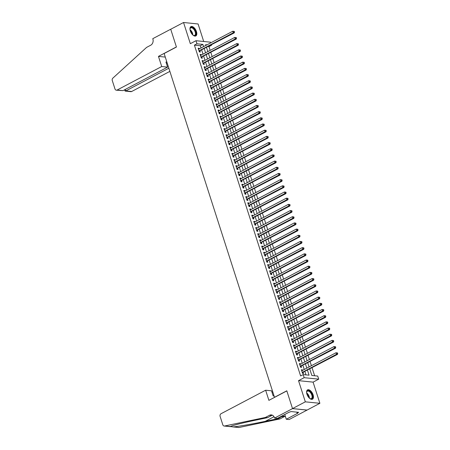 <?xml version="1.0" encoding="UTF-8"?>
<svg xmlns="http://www.w3.org/2000/svg" width="450" height="450" viewBox="0 0 450 450"><rect width="100%" height="100%" fill="white"/><g stroke="black" fill="none" stroke-linecap="round" stroke-linejoin="round"><path stroke-width="0.67" d="M313.093 394.841A5.271 2.717 62.2 0 0 307.564 389.869A5.271 2.717 62.2 0 0 306.956 394.223A5.271 2.717 62.2 0 0 312.48 399.195A5.271 2.717 62.2 0 0 313.093 394.841M196.464 31.59A5.271 2.717 62.2 0 0 190.935 26.612A5.271 2.717 62.2 0 0 190.328 30.966A5.271 2.717 62.2 0 0 195.851 35.938A5.271 2.717 62.2 0 0 196.464 31.59M309.757 369.017L311.827 375.469L317.728 376.071L318.718 379.159L304.166 377.685L303.176 374.591L309.071 375.188L307.479 370.215M274.584 418.067L292.522 408.617L286.836 390.898L268.898 400.354L265.641 390.212L221.051 413.713A2.025 1.643 -84.2 0 0 220.106 416.379L222.817 424.817A2.025 1.643 -84.2 0 0 224.151 426.026A2.025 1.643 -84.2 0 0 224.567 426.004L265.399 417.454L269.499 415.288A4.731 3.836 95.8 0 1 271.367 414.911A4.731 3.836 95.8 0 1 274.477 417.729L274.584 418.067L277.436 418.359L288.917 412.307L291.082 411.559L298.676 412.329L297.141 413.139L297.765 413.207L286.284 419.254L289.136 419.546L319.882 403.307L313.082 382.129L318.718 379.159M203.715 41.49L198.09 23.974L183.538 22.5L190.339 43.678L195.975 40.708L210.527 42.182L210.741 42.851M211.41 44.921L211.523 45.276L210.87 45.208M210.167 50.383L208.958 46.626L211.523 45.276M314.629 375.756L312.075 367.791M311.411 365.721L310.089 361.609M309.426 359.533L308.104 355.427M307.44 353.351L306.118 349.245M305.454 347.169L304.132 343.063M303.469 340.988L302.147 336.876M301.483 334.806L300.161 330.694M299.498 328.618L298.181 324.512M297.512 322.436L296.196 318.33M295.526 316.254L294.21 312.142M293.541 310.072L292.224 305.961M291.555 303.891L290.239 299.779M289.569 297.703L288.253 293.597M287.589 291.521L286.267 287.415M285.604 285.339L284.282 281.227M283.618 279.157L282.296 275.046M281.632 272.97L280.311 268.864M279.647 266.788L278.325 262.682M277.661 260.606L276.339 256.5M275.676 254.424L274.354 250.312M273.69 248.243L272.374 244.131M271.704 242.055L270.388 237.949M269.719 235.873L268.403 231.767M267.733 229.691L266.417 225.585M265.748 223.509L264.431 219.398M263.762 217.328L262.446 213.216M261.782 211.14L260.46 207.034M259.796 204.958L258.474 200.852M257.811 198.776L256.489 194.664M255.825 192.594L254.503 188.482M253.839 186.407L252.518 182.301M251.854 180.225L250.532 176.119M249.868 174.043L248.552 169.937M247.882 167.861L246.566 163.749M245.897 161.679L244.581 157.567M243.911 155.492L242.595 151.386M241.926 149.31L240.609 145.204M239.94 143.128L238.624 139.022M237.96 136.946L236.638 132.834M235.974 130.764L234.653 126.653M233.989 124.577L232.667 120.471M232.003 118.395L230.681 114.289M230.018 112.213L228.696 108.101M228.032 106.031L226.71 101.919M226.046 99.849L224.73 95.737M224.061 93.662L222.744 89.556M222.075 87.48L220.759 83.374M220.089 81.298L218.773 77.186M218.104 75.116L216.787 71.004M216.118 68.929L214.802 64.822M214.138 62.747L212.816 58.641M212.153 56.565L210.831 52.459M307.069 410.062L292.511 408.583L305.325 401.833L319.882 403.307M292.511 408.583L286.808 390.808L274.506 397.288L164.132 53.511L176.428 47.031L170.724 29.25L183.538 22.5M302.541 370.395L302.361 369.838L301.376 369.737L302.569 373.449L303.553 373.551L303.204 372.465M300.555 364.207L300.375 363.656L299.391 363.555L300.583 367.267L301.567 367.363L301.219 366.283M298.569 358.026L298.389 357.474L297.411 357.373L298.598 361.086L299.582 361.181L299.233 360.101M296.584 351.844L296.404 351.293L295.425 351.191L296.612 354.898L297.596 354.999L297.248 353.919M294.598 345.662L294.418 345.105L293.439 345.009L294.626 348.716L295.611 348.817L295.262 347.732M292.613 339.474L292.438 338.923L291.454 338.822L292.646 342.534L293.625 342.636L293.282 341.55M290.627 333.293L290.452 332.741L289.468 332.64L290.661 336.353L291.639 336.448L291.296 335.368M288.641 327.111L288.467 326.559L287.483 326.458L288.675 330.165L289.654 330.266L289.311 329.186M286.656 320.929L286.481 320.372L285.497 320.276L286.689 323.983L287.674 324.084L287.325 323.004M284.676 314.747L284.496 314.19L283.511 314.089L284.704 317.801L285.688 317.902L285.339 316.817M282.69 308.559L282.51 308.008L281.526 307.907L282.718 311.619L283.702 311.721L283.354 310.635M280.704 302.377L280.524 301.826L279.54 301.725L280.733 305.438L281.717 305.533L281.368 304.453M278.719 296.196L278.539 295.644L277.554 295.543L278.747 299.25L279.731 299.351L279.382 298.271M276.733 290.014L276.553 289.457L275.569 289.361L276.761 293.068L277.746 293.169L277.397 292.089M274.748 283.832L274.567 283.275L273.583 283.174L274.776 286.886L275.76 286.988L275.411 285.902M272.762 277.644L272.582 277.093L271.603 276.992L272.79 280.704L273.774 280.8L273.426 279.72M270.776 271.463L270.596 270.911L269.618 270.81L270.804 274.523L271.789 274.618L271.44 273.538M268.791 265.281L268.616 264.729L267.632 264.628L268.819 268.335L269.803 268.436L269.46 267.356M266.805 259.099L266.631 258.542L265.646 258.446L266.839 262.153L267.817 262.254L267.474 261.169M264.819 252.917L264.645 252.36L263.661 252.259L264.853 255.971L265.832 256.072L265.489 254.987M262.834 246.729L262.659 246.178L261.675 246.077L262.868 249.789L263.852 249.885L263.503 248.805M260.848 240.547L260.674 239.996L259.689 239.895L260.882 243.602L261.866 243.703L261.517 242.623M258.868 234.366L258.688 233.809L257.704 233.713L258.896 237.42L259.881 237.521L259.532 236.441M256.882 228.184L256.702 227.627L255.718 227.531L256.911 231.238L257.895 231.339L257.546 230.254M254.897 221.996L254.717 221.445L253.732 221.344L254.925 225.056L255.909 225.157L255.561 224.072M252.911 215.814L252.731 215.263L251.747 215.162L252.939 218.874L253.924 218.97L253.575 217.89M250.926 209.632L250.746 209.081L249.761 208.98L250.954 212.687L251.938 212.788L251.589 211.708M248.94 203.451L248.76 202.894L247.781 202.798L248.968 206.505L249.953 206.606L249.604 205.526M246.954 197.269L246.774 196.712L245.796 196.611L246.982 200.323L247.967 200.424L247.618 199.339M244.969 191.081L244.794 190.53L243.81 190.429L244.997 194.141L245.981 194.243L245.638 193.157M242.983 184.899L242.809 184.348L241.824 184.247L243.017 187.959L243.996 188.055L243.653 186.975M240.998 178.718L240.823 178.166L239.839 178.065L241.031 181.772L242.01 181.873L241.667 180.793M239.012 172.536L238.838 171.979L237.853 171.883L239.046 175.59L240.03 175.691L239.681 174.611M237.026 166.354L236.852 165.797L235.868 165.696L237.06 169.408L238.044 169.509L237.696 168.424M235.046 160.166L234.866 159.615L233.882 159.514L235.074 163.226L236.059 163.322L235.71 162.242M233.061 153.984L232.881 153.433L231.896 153.332L233.089 157.044L234.073 157.14L233.724 156.06M231.075 147.803L230.895 147.251L229.911 147.15L231.103 150.857L232.088 150.958L231.739 149.878M229.089 141.621L228.909 141.064L227.925 140.968L229.118 144.675L230.102 144.776L229.753 143.691M227.104 135.433L226.924 134.882L225.939 134.781L227.132 138.493L228.116 138.594L227.768 137.509M225.118 129.251L224.938 128.7L223.959 128.599L225.146 132.311L226.131 132.407L225.782 131.327M223.132 123.069L222.953 122.518L221.974 122.417L223.161 126.124L224.145 126.225L223.796 125.145M221.147 116.888L220.972 116.331L219.988 116.235L221.175 119.942L222.159 120.043L221.816 118.963M219.161 110.706L218.987 110.149L218.002 110.047L219.195 113.76L220.174 113.861L219.831 112.776M217.176 104.518L217.001 103.967L216.017 103.866L217.209 107.578L218.188 107.679L217.845 106.594M215.19 98.336L215.016 97.785L214.031 97.684L215.224 101.396L216.208 101.492L215.859 100.412M213.204 92.154L213.03 91.603L212.046 91.502L213.238 95.209L214.222 95.31L213.874 94.23M211.224 85.972L211.044 85.416L210.06 85.32L211.252 89.027L212.237 89.128L211.888 88.048M209.239 79.791L209.059 79.234L208.074 79.133L209.267 82.845L210.251 82.946L209.903 81.861M207.253 73.603L207.073 73.052L206.089 72.951L207.281 76.663L208.266 76.759L207.917 75.679M205.268 67.421L205.088 66.87L204.103 66.769L205.296 70.481L206.28 70.577L205.931 69.497M203.282 61.239L203.102 60.688L202.118 60.587L203.31 64.294L204.294 64.395L203.946 63.315M201.296 55.057L201.116 54.501L200.138 54.405L201.324 58.112L202.309 58.213L201.96 57.127M208.958 46.626L208.305 46.558M201.021 47.97L200.306 45.748L194.406 45.146L300.611 375.941L303.176 374.591M305.978 374.878L304.914 371.565M304.251 369.489L302.929 365.383M302.265 363.308L300.943 359.201M300.279 357.126L298.957 353.019M298.294 350.944L296.972 346.832M296.308 344.762L294.986 340.65M294.322 338.574L293.001 334.468M292.337 332.392L291.021 328.286M290.351 326.211L289.035 322.104M288.366 320.029L287.049 315.917M286.38 313.847L285.064 309.735M284.394 307.659L283.078 303.553M282.409 301.478L281.093 297.371M280.429 295.296L279.107 291.184M278.443 289.114L277.121 285.002M276.457 282.926L275.136 278.82M274.472 276.744L273.15 272.638M272.486 270.562L271.164 266.456M270.501 264.381L269.179 260.269M268.515 258.199L267.193 254.087M266.529 252.011L265.213 247.905M264.544 245.829L263.227 241.723M262.558 239.648L261.242 235.541M260.572 233.466L259.256 229.354M258.587 227.284L257.271 223.172M256.607 221.096L255.285 216.99M254.621 214.914L253.299 210.808M252.636 208.732L251.314 204.621M250.65 202.551L249.328 198.439M248.664 196.369L247.343 192.257M246.679 190.181L245.357 186.075M244.693 183.999L243.371 179.893M242.708 177.817L241.391 173.706M240.722 171.636L239.406 167.524M238.736 165.448L237.42 161.342M236.751 159.266L235.434 155.16M234.765 153.084L233.449 148.978M232.779 146.903L231.463 142.791M230.799 140.721L229.477 136.609M228.814 134.533L227.492 130.427M226.828 128.351L225.506 124.245M224.843 122.169L223.521 118.063M222.857 115.987L221.535 111.876M220.871 109.806L219.549 105.694M218.886 103.618L217.569 99.512M216.9 97.436L215.584 93.33M214.914 91.254L213.598 87.142M212.929 85.073L211.612 80.961M210.943 78.885L209.627 74.779M208.958 72.703L207.641 68.597M206.977 66.521L205.656 62.415M204.992 60.339L203.67 56.227M203.006 54.157L201.684 50.046M199.311 48.876L199.131 48.319L198.152 48.218L199.339 51.93L200.323 52.031L199.974 50.946M313.082 382.129L298.53 380.655L305.325 401.833M298.53 380.655L304.166 377.685M194.406 45.146L196.965 43.796L195.975 40.708M207.011 44.814L205.622 44.674L205.858 45.422M206.528 47.498L207.844 51.604M208.513 53.679L209.829 57.786M210.499 59.861L211.815 63.973M212.484 66.043L213.801 70.155M214.47 72.231L215.786 76.337M216.45 78.413L217.772 82.519M218.436 84.594L219.757 88.701M220.421 90.776L221.743 94.888M222.407 96.958L223.729 101.07M224.393 103.146L225.714 107.252M226.378 109.328L227.7 113.434M228.364 115.509L229.68 119.616M230.349 121.691L231.666 125.803M232.335 127.873L233.651 131.985M234.321 134.061L235.637 138.167M236.306 140.243L237.623 144.349M238.292 146.424L239.608 150.536M240.272 152.606L241.594 156.718M242.257 158.788L243.579 162.9M244.243 164.976L245.565 169.082M246.229 171.157L247.551 175.264M248.214 177.339L249.536 181.451M250.2 183.521L251.522 187.633M252.186 189.709L253.502 193.815M254.171 195.891L255.487 199.997M256.157 202.072L257.473 206.179M258.142 208.254L259.459 212.366M260.128 214.436L261.444 218.548M262.114 220.624L263.43 224.73M264.094 226.806L265.416 230.912M266.079 232.987L267.401 237.094M268.065 239.169L269.387 243.281M270.051 245.351L271.373 249.463M272.036 251.539L273.358 255.645M274.022 257.721L275.344 261.827M276.007 263.903L277.324 268.014M277.993 270.084L279.309 274.196M279.979 276.272L281.295 280.378M281.964 282.454L283.281 286.56M283.95 288.636L285.266 292.742M285.936 294.817L287.252 298.929M287.916 300.999L289.238 305.111M289.901 307.187L291.223 311.293M291.887 313.369L293.209 317.475M293.873 319.551L295.194 323.657M295.858 325.733L297.18 329.844M297.844 331.914L299.166 336.026M299.829 338.102L301.151 342.208M301.815 344.284L303.131 348.39M303.801 350.466L305.117 354.577M305.786 356.647L307.103 360.759M307.772 362.829L309.088 366.941M203.58 46.62L202.866 44.398L196.965 43.796M306.81 368.139L305.494 364.033M304.824 361.957L303.508 357.851M302.839 355.776L301.522 351.669M300.853 349.594L299.537 345.482M298.868 343.412L297.551 339.3M296.887 337.224L295.566 333.118M294.902 331.043L293.58 326.936M292.916 324.861L291.594 320.749M290.931 318.679L289.609 314.567M288.945 312.491L287.623 308.385M286.959 306.309L285.637 302.203M284.974 300.127L283.657 296.021M282.988 293.946L281.672 289.834M281.002 287.764L279.686 283.652M279.017 281.576L277.701 277.47M277.031 275.394L275.715 271.288M275.046 269.213L273.729 265.106M273.066 263.031L271.744 258.919M271.08 256.849L269.758 252.737M269.094 250.661L267.773 246.555M267.109 244.479L265.787 240.373M265.123 238.297L263.801 234.186M263.137 232.116L261.816 228.004M261.152 225.928L259.836 221.822M259.166 219.746L257.85 215.64M257.181 213.564L255.864 209.458M255.195 207.382L253.879 203.271M253.209 201.201L251.893 197.089M251.224 195.013L249.907 190.907M249.244 188.831L247.922 184.725M247.258 182.649L245.936 178.543M245.273 176.468L243.951 172.356M243.287 170.286L241.965 166.174M241.301 164.098L239.979 159.992M239.316 157.916L237.994 153.81M237.33 151.734L236.008 147.623M235.344 145.553L234.028 141.441M233.359 139.371L232.042 135.259M231.373 133.183L230.057 129.077M229.388 127.001L228.071 122.895M227.402 120.819L226.086 116.707M225.416 114.638L224.1 110.526M223.436 108.45L222.114 104.344M221.451 102.268L220.129 98.162M219.465 96.086L218.143 91.98M217.479 89.904L216.157 85.793M215.494 83.722L214.172 79.611M213.508 77.535L212.186 73.429M211.523 71.353L210.206 67.247M209.537 65.171L208.221 61.065M207.551 58.989L206.235 54.877M205.566 52.807L204.249 48.696M200.306 45.748L202.866 44.398M198.321 48.746L199.131 48.319M200.306 54.934L201.116 54.501M202.292 61.116L203.102 60.688M204.278 67.297L205.088 66.87M206.257 73.479L207.073 73.052M208.243 79.661L209.059 79.234M210.229 85.849L211.044 85.416M212.214 92.031L213.03 91.603M214.2 98.212L215.016 97.785M216.186 104.394L217.001 103.967M218.171 110.576L218.987 110.149M220.157 116.764L220.972 116.331M222.143 122.946L222.953 122.518M224.128 129.127L224.938 128.7M226.114 135.309L226.924 134.882M228.099 141.497L228.909 141.064M230.079 147.679L230.895 147.251M232.065 153.861L232.881 153.433M234.051 160.042L234.866 159.615M236.036 166.224L236.852 165.797M238.022 172.412L238.838 171.979M240.007 178.594L240.823 178.166M241.993 184.776L242.809 184.348M243.979 190.958L244.794 190.53M245.964 197.139L246.774 196.712M247.95 203.327L248.76 202.894M249.936 209.509L250.746 209.081M251.921 215.691L252.731 215.263M253.901 221.873L254.717 221.445M255.887 228.054L256.702 227.627M257.873 234.242L258.688 233.809M259.858 240.424L260.674 239.996M261.844 246.606L262.659 246.178M263.829 252.787L264.645 252.36M265.815 258.975L266.631 258.542M267.801 265.157L268.616 264.729M269.786 271.339L270.596 270.911M271.772 277.521L272.582 277.093M273.757 283.702L274.567 283.275M275.743 289.89L276.553 289.457M277.723 296.072L278.539 295.644M279.709 302.254L280.524 301.826M281.694 308.436L282.51 308.008M283.68 314.618L284.496 314.19M285.666 320.805L286.481 320.372M287.651 326.987L288.467 326.559M289.637 333.169L290.452 332.741M291.623 339.351L292.438 338.923M293.608 345.538L294.418 345.105M295.594 351.72L296.404 351.293M297.579 357.902L298.389 357.474M299.565 364.084L300.375 363.656M301.551 370.266L302.361 369.838M199.08 51.114L234.264 32.878L233.286 32.777L198.996 50.85M234.096 31.995L233.286 32.777L232.785 31.23L234.292 31.416L233.899 31.376L234.096 31.995L234.489 32.034L234.292 31.416M198.495 49.303L232.785 31.23L233.899 31.376M199.569 51.165A0.675 0.546 -84.2 0 0 199.389 51.311L199.209 51.525M234.264 32.878L234.489 32.034M190.018 29.649A4.562 2.351 -117.8 0 1 190.035 28.924A4.562 2.351 -117.8 0 1 194.614 29.638A4.562 2.351 -117.8 0 1 195.891 34.329A4.562 2.351 -117.8 0 1 193.438 35.376A4.562 2.351 -117.8 0 1 192.825 34.976M193.286 35.291A4.224 2.177 62.2 0 0 194.698 35.364A4.224 2.177 62.2 0 0 194.237 29.914A4.224 2.177 62.2 0 0 190.761 27.889A4.224 2.177 62.2 0 0 190.018 29.093M195.542 36.062A5.237 2.7 62.2 0 0 194.856 29.363A5.237 2.7 62.2 0 0 190.659 26.803M306.647 392.906A4.562 2.351 -117.8 0 1 306.664 392.181A4.562 2.351 -117.8 0 1 311.243 392.895A4.562 2.351 -117.8 0 1 312.519 397.586A4.562 2.351 -117.8 0 1 310.067 398.632A4.562 2.351 -117.8 0 1 309.454 398.233M309.915 398.548A4.224 2.177 62.2 0 0 311.327 398.621A4.224 2.177 62.2 0 0 310.866 393.165A4.224 2.177 62.2 0 0 307.389 391.146A4.224 2.177 62.2 0 0 306.647 392.349M312.171 399.313A5.237 2.7 62.2 0 0 311.484 392.619A5.237 2.7 62.2 0 0 307.288 390.06M161.719 66.527L117.124 90.028L123.008 90.624L167.597 67.129L161.719 66.527L158.462 56.391L176.4 46.935L170.713 29.222L152.775 38.678L152.882 39.015A4.731 3.836 -84.2 0 1 150.683 45.236L146.588 47.396L112.871 78.126A2.025 1.643 -84.2 0 0 112.281 80.544L114.992 88.982A2.025 1.643 -84.2 0 0 116.325 90.191A2.025 1.643 -84.2 0 0 117.124 90.028M165.274 57.083L158.462 56.391M166.882 62.089L165.949 61.993L167.597 67.129M168.851 68.22L125.797 90.906L131.681 91.502A2.025 1.643 95.8 0 1 130.882 91.665L125.139 91.086L125.797 90.906L125.319 89.409M169.869 71.381L131.681 91.502M167.203 63.09L166.433 63.495M124.47 89.854L125.139 91.086M116.325 90.191L123.008 90.624M272.773 391.905L272.002 392.31M265.399 417.454L267.553 417.668L255.032 420.289C242.961 422.786 231.289 425.756 230.321 426.583L233.364 426.892C238.343 426.476 253.417 423.849 265.275 421.329L277.796 418.708L281.897 416.548A4.731 3.836 95.8 0 1 283.764 416.171A4.731 3.836 95.8 0 1 285.542 416.936M277.796 418.708L279.951 418.928L284.051 416.767A4.731 3.836 95.8 0 1 284.822 416.469M272.424 415.209A4.731 3.836 95.8 0 0 271.654 415.507L267.553 417.668M230.439 426.516L224.567 426.004M233.364 426.892L239.119 427.478L279.951 418.928M292.522 408.617L307.08 410.091M265.641 390.212L271.524 390.808L273.167 395.944L274.101 396.034M284.76 414.501L286.284 419.254M239.119 427.478A2.025 1.643 95.8 0 1 238.703 427.5L232.549 426.876M296.82 412.144L297.141 413.139M201.066 57.296L236.25 39.06L235.266 38.959L200.976 57.032M236.081 38.177L235.266 38.959L234.771 37.417L236.278 37.598L235.884 37.558L236.081 38.177L236.475 38.216L236.278 37.598M200.481 55.485L234.771 37.417L235.884 37.558M201.549 57.347A0.675 0.546 -84.2 0 0 201.375 57.493L201.195 57.707M236.25 39.06L236.475 38.216M203.051 63.478L238.236 45.242L237.251 45.146L202.961 63.214M238.067 44.359L237.251 45.146L236.756 43.599L238.258 43.779L237.864 43.74L238.067 44.359L238.461 44.398L238.258 43.779M202.466 61.667L236.756 43.599L237.864 43.74M203.535 63.529A0.675 0.546 -84.2 0 0 203.361 63.675L203.181 63.889M238.236 45.242L238.461 44.398M205.037 69.666L240.221 51.429L239.237 51.328L204.947 69.396M240.053 50.541L239.237 51.328L238.742 49.781L240.244 49.961L239.85 49.922L240.053 50.541L240.446 50.58L240.244 49.961M204.452 67.849L238.742 49.781L239.85 49.922M205.521 69.711A0.675 0.546 -84.2 0 0 205.346 69.857L205.166 70.071M240.221 51.429L240.446 50.58M207.017 75.847L242.207 57.611L241.222 57.51L206.933 75.578M242.038 56.728L241.222 57.51L240.727 55.963L242.229 56.149L241.836 56.109L242.038 56.728L242.432 56.767L242.229 56.149M206.438 74.036L240.727 55.963L241.836 56.109M207.506 75.898A0.675 0.546 -84.2 0 0 207.332 76.039L207.152 76.258M242.207 57.611L242.432 56.767M209.002 82.029L244.192 63.793L243.208 63.692L208.918 81.765M244.024 62.91L243.208 63.692L242.713 62.145L244.215 62.331L243.821 62.291L244.024 62.91L244.412 62.949L244.215 62.331M208.423 80.218L242.713 62.145L243.821 62.291M209.492 82.08A0.675 0.546 -84.2 0 0 209.317 82.226L209.138 82.44M244.192 63.793L244.412 62.949M210.988 88.211L246.178 69.975L245.194 69.874L210.904 87.947M246.004 69.092L245.194 69.874L244.699 68.332L246.201 68.513L245.807 68.473L246.004 69.092L246.398 69.131L246.201 68.513M210.409 86.4L244.699 68.332L245.807 68.473M211.477 88.262A0.675 0.546 -84.2 0 0 211.303 88.408L211.123 88.622M246.178 69.975L246.398 69.131M212.974 94.393L248.164 76.157L247.179 76.061L212.889 94.129M247.989 75.274L247.179 76.061L246.684 74.514L248.186 74.694L247.792 74.655L247.989 75.274L248.383 75.313L248.186 74.694M212.394 92.582L246.684 74.514L247.792 74.655M213.463 94.444A0.675 0.546 -84.2 0 0 213.283 94.59L213.109 94.804M248.164 76.157L248.383 75.313M214.959 100.581L250.149 82.344L249.165 82.243L214.875 100.311M249.975 81.456L249.165 82.243L248.67 80.696L250.172 80.882L249.778 80.837L249.975 81.456L250.369 81.495L250.172 80.882M214.38 98.764L248.67 80.696L249.778 80.837M215.449 100.626A0.675 0.546 -84.2 0 0 215.269 100.772L215.094 100.986M250.149 82.344L250.369 81.495M216.945 106.763L252.135 88.526L251.151 88.425L216.861 106.492M251.961 87.643L251.151 88.425L250.656 86.878L252.157 87.064L251.764 87.024L251.961 87.643L252.354 87.683L252.157 87.064M216.366 104.951L250.656 86.878L251.764 87.024M217.434 106.813A0.675 0.546 -84.2 0 0 217.254 106.954L217.074 107.173M252.135 88.526L252.354 87.683M218.931 112.944L254.121 94.708L253.136 94.607L218.846 112.68M253.946 93.825L253.136 94.607L252.636 93.066L254.143 93.246L253.749 93.206L253.946 93.825L254.34 93.864L254.143 93.246M218.351 111.133L252.636 93.066L253.749 93.206M219.42 112.995A0.675 0.546 -84.2 0 0 219.24 113.141L219.06 113.355M254.121 94.708L254.34 93.864M220.916 119.126L256.101 100.89L255.122 100.794L220.832 118.862M255.932 100.007L255.122 100.794L254.621 99.248L256.129 99.427L255.735 99.388L255.932 100.007L256.326 100.046L256.129 99.427M220.331 117.315L254.621 99.248L255.735 99.388M221.406 119.177A0.675 0.546 -84.2 0 0 221.226 119.323L221.046 119.537M256.101 100.89L256.326 100.046M222.902 125.308L258.086 107.072L257.108 106.976L222.817 125.044M257.918 106.189L257.108 106.976L256.607 105.429L258.114 105.609L257.721 105.57L257.918 106.189L258.311 106.228L258.114 105.609M222.317 123.497L256.607 105.429L257.721 105.57M223.391 125.359A0.675 0.546 -84.2 0 0 223.211 125.505L223.031 125.719M258.086 107.072L258.311 106.228M224.888 131.496L260.072 113.259L259.088 113.158L224.803 131.226M259.903 112.371L259.088 113.158L258.593 111.611L260.1 111.797L259.706 111.752L259.903 112.371L260.297 112.416L260.1 111.797M224.303 129.679L258.593 111.611L259.706 111.752M225.371 131.541A0.675 0.546 -84.2 0 0 225.197 131.687L225.017 131.906M260.072 113.259L260.297 112.416M226.873 137.678L262.058 119.441L261.073 119.34L226.783 137.413M261.889 118.558L261.073 119.34L260.578 117.793L262.08 117.979L261.692 117.939L261.889 118.558L262.282 118.597L262.08 117.979M226.288 135.866L260.578 117.793L261.692 117.939M227.357 137.728A0.675 0.546 -84.2 0 0 227.183 137.874L227.002 138.088M262.058 119.441L262.282 118.597M228.859 143.859L264.043 125.623L263.059 125.522L228.769 143.595M263.874 124.74L263.059 125.522L262.564 123.981L264.066 124.161L263.672 124.121L263.874 124.74L264.268 124.779L264.066 124.161M228.274 142.048L262.564 123.981L263.672 124.121M229.343 143.91A0.675 0.546 -84.2 0 0 229.168 144.056L228.988 144.27M264.043 125.623L264.268 124.779M230.839 150.041L266.029 131.805L265.044 131.709L230.754 149.777M265.86 130.922L265.044 131.709L264.549 130.162L266.051 130.343L265.657 130.303L265.86 130.922L266.254 130.961L266.051 130.343M230.259 148.23L264.549 130.162L265.657 130.303M231.328 150.092A0.675 0.546 -84.2 0 0 231.154 150.238L230.974 150.452M266.029 131.805L266.254 130.961M232.824 156.223L268.014 137.993L267.03 137.891L232.74 155.959M267.846 137.104L267.03 137.891L266.535 136.344L268.037 136.524L267.643 136.485L267.846 137.104L268.234 137.143L268.037 136.524M232.245 154.412L266.535 136.344L267.643 136.485M233.314 156.274A0.675 0.546 -84.2 0 0 233.139 156.42L232.959 156.634M268.014 137.993L268.234 137.143M234.81 162.411L270 144.174L269.016 144.073L234.726 162.141M269.826 143.286L269.016 144.073L268.521 142.526L270.023 142.712L269.629 142.672L269.826 143.286L270.219 143.331L270.023 142.712M234.231 160.599L268.521 142.526L269.629 142.672M235.299 162.461A0.675 0.546 -84.2 0 0 235.125 162.602L234.945 162.821M270 144.174L270.219 143.331M236.796 168.593L271.986 150.356L271.001 150.255L236.711 168.328M271.811 149.473L271.001 150.255L270.506 148.708L272.008 148.894L271.614 148.854L271.811 149.473L272.205 149.513L272.008 148.894M236.216 166.781L270.506 148.708L271.614 148.854M237.285 168.643A0.675 0.546 -84.2 0 0 237.105 168.789L236.931 169.003M271.986 150.356L272.205 149.513M238.781 174.774L273.971 156.538L272.987 156.437L238.697 174.51M273.797 155.655L272.987 156.437L272.492 154.896L273.994 155.076L273.6 155.036L273.797 155.655L274.191 155.694L273.994 155.076M238.202 172.963L272.492 154.896L273.6 155.036M239.271 174.825A0.675 0.546 -84.2 0 0 239.091 174.971L238.916 175.185M273.971 156.538L274.191 155.694M240.767 180.956L275.957 162.72L274.972 162.624L240.683 180.692M275.782 161.837L274.972 162.624L274.477 161.078L275.979 161.257L275.586 161.218L275.782 161.837L276.176 161.876L275.979 161.257M240.188 179.145L274.477 161.078L275.586 161.218M241.256 181.007A0.675 0.546 -84.2 0 0 241.076 181.153L240.896 181.367M275.957 162.72L276.176 161.876M242.752 187.144L277.942 168.907L276.958 168.806L242.668 186.874M277.768 168.019L276.958 168.806L276.457 167.259L277.965 167.439L277.571 167.4L277.768 168.019L278.162 168.058L277.965 167.439M242.173 185.327L276.457 167.259L277.571 167.4M243.242 187.189A0.675 0.546 -84.2 0 0 243.062 187.335L242.882 187.549M277.942 168.907L278.162 168.058M244.738 193.326L279.923 175.089L278.944 174.988L244.654 193.056M279.754 174.206L278.944 174.988L278.443 173.441L279.951 173.627L279.557 173.588L279.754 174.206L280.148 174.246L279.951 173.627M244.153 191.514L278.443 173.441L279.557 173.588M245.227 193.376A0.675 0.546 -84.2 0 0 245.047 193.517L244.868 193.736M279.923 175.089L280.148 174.246M246.724 199.507L281.908 181.271L280.929 181.17L246.639 199.243M281.739 180.388L280.929 181.17L280.429 179.623L281.936 179.809L281.543 179.769L281.739 180.388L282.133 180.428L281.936 179.809M246.139 197.696L280.429 179.623L281.543 179.769M247.213 199.558A0.675 0.546 -84.2 0 0 247.033 199.704L246.853 199.918M281.908 181.271L282.133 180.428M248.709 205.689L283.894 187.453L282.909 187.357L248.625 205.425M283.725 186.57L282.909 187.357L282.414 185.811L283.922 185.991L283.528 185.951L283.725 186.57L284.119 186.609L283.922 185.991M248.124 203.878L282.414 185.811L283.528 185.951M249.193 205.74A0.675 0.546 -84.2 0 0 249.019 205.886L248.839 206.1M283.894 187.453L284.119 186.609M250.695 211.871L285.879 193.635L284.895 193.539L250.605 211.607M285.711 192.752L284.895 193.539L284.4 191.993L285.902 192.172L285.514 192.133L285.711 192.752L286.104 192.791L285.902 192.172M250.11 210.06L284.4 191.993L285.514 192.133M251.179 211.922A0.675 0.546 -84.2 0 0 251.004 212.068L250.824 212.282M285.879 193.635L286.104 192.791M252.681 218.059L287.865 199.822L286.881 199.721L252.591 217.789M287.696 198.934L286.881 199.721L286.386 198.174L287.887 198.36L287.494 198.315L287.696 198.934L288.09 198.973L287.887 198.36M252.096 216.242L286.386 198.174L287.494 198.315M253.164 218.104A0.675 0.546 -84.2 0 0 252.99 218.25L252.81 218.464M287.865 199.822L288.09 198.973M254.661 224.241L289.851 206.004L288.866 205.903L254.576 223.971M289.682 205.121L288.866 205.903L288.371 204.356L289.873 204.542L289.479 204.502L289.682 205.121L290.076 205.161L289.873 204.542M254.081 222.429L288.371 204.356L289.479 204.502M255.15 224.291A0.675 0.546 -84.2 0 0 254.976 224.432L254.796 224.651M289.851 206.004L290.076 205.161M256.646 230.422L291.836 212.186L290.852 212.085L256.562 230.158M291.668 211.303L290.852 212.085L290.357 210.544L291.859 210.724L291.465 210.684L291.668 211.303L292.061 211.343L291.859 210.724M256.067 228.611L290.357 210.544L291.465 210.684M257.136 230.473A0.675 0.546 -84.2 0 0 256.961 230.619L256.781 230.833M291.836 212.186L292.061 211.343M258.632 236.604L293.822 218.368L292.838 218.273L258.548 236.34M293.653 217.485L292.838 218.273L292.343 216.726L293.844 216.906L293.451 216.866L293.653 217.485L294.041 217.524L293.844 216.906M258.053 234.793L292.343 216.726L293.451 216.866M259.121 236.655A0.675 0.546 -84.2 0 0 258.947 236.801L258.767 237.015M293.822 218.368L294.041 217.524M260.618 242.786L295.808 224.556L294.823 224.454L260.533 242.522M295.633 223.667L294.823 224.454L294.328 222.907L295.83 223.088L295.436 223.048L295.633 223.667L296.027 223.706L295.83 223.088M260.038 240.975L294.328 222.907L295.436 223.048M261.107 242.837A0.675 0.546 -84.2 0 0 260.933 242.983L260.752 243.197M295.808 224.556L296.027 223.706M262.603 248.974L297.793 230.737L296.809 230.636L262.519 248.704M297.619 229.849L296.809 230.636L296.314 229.089L297.816 229.275L297.422 229.236L297.619 229.849L298.012 229.894L297.816 229.275M262.024 247.162L296.314 229.089L297.422 229.236M263.093 249.019A0.675 0.546 -84.2 0 0 262.912 249.165L262.738 249.384M297.793 230.737L298.012 229.894M264.589 255.156L299.779 236.919L298.794 236.818L264.504 254.891M299.604 236.036L298.794 236.818L298.299 235.271L299.801 235.457L299.407 235.417L299.604 236.036L299.998 236.076L299.801 235.457M264.009 253.344L298.299 235.271L299.407 235.417M265.078 255.206A0.675 0.546 -84.2 0 0 264.898 255.352L264.718 255.566M299.779 236.919L299.998 236.076M266.574 261.338L301.764 243.101L300.78 243L266.49 261.073M301.59 242.218L300.78 243L300.285 241.459L301.787 241.639L301.393 241.599L301.59 242.218L301.984 242.257L301.787 241.639M265.995 259.526L300.285 241.459L301.393 241.599M267.064 261.388A0.675 0.546 -84.2 0 0 266.884 261.534L266.704 261.748M301.764 243.101L301.984 242.257M268.56 267.519L303.744 249.283L302.766 249.188L268.476 267.255M303.576 248.4L302.766 249.188L302.265 247.641L303.772 247.821L303.379 247.781L303.576 248.4L303.969 248.439L303.772 247.821M267.975 265.708L302.265 247.641L303.379 247.781M269.049 267.57A0.675 0.546 -84.2 0 0 268.869 267.716L268.689 267.93M303.744 249.283L303.969 248.439M270.546 273.707L305.73 255.471L304.751 255.369L270.461 273.437M305.561 254.582L304.751 255.369L304.251 253.822L305.758 254.002L305.364 253.963L305.561 254.582L305.955 254.621L305.758 254.002M269.961 271.89L304.251 253.822L305.364 253.963M271.035 273.752A0.675 0.546 -84.2 0 0 270.855 273.898L270.675 274.112M305.73 255.471L305.955 254.621M272.531 279.889L307.716 261.653L306.731 261.551L272.447 279.619M307.547 260.769L306.731 261.551L306.236 260.004L307.744 260.19L307.35 260.151L307.547 260.769L307.941 260.809L307.744 260.19M271.946 278.077L306.236 260.004L307.35 260.151M273.015 279.939A0.675 0.546 -84.2 0 0 272.841 280.08L272.661 280.299M307.716 261.653L307.941 260.809M274.517 286.071L309.701 267.834L308.717 267.733L274.427 285.806M309.532 266.951L308.717 267.733L308.222 266.186L309.724 266.372L309.336 266.332L309.532 266.951L309.926 266.991L309.724 266.372M273.932 284.259L308.222 266.186L309.336 266.332M275.001 286.121A0.675 0.546 -84.2 0 0 274.826 286.267L274.646 286.481M309.701 267.834L309.926 266.991M276.502 292.252L311.687 274.016L310.702 273.915L276.412 291.988M311.518 273.133L310.702 273.915L310.207 272.374L311.709 272.554L311.316 272.514L311.518 273.133L311.912 273.173L311.709 272.554M275.918 290.441L310.207 272.374L311.316 272.514M276.986 292.303A0.675 0.546 -84.2 0 0 276.812 292.449L276.632 292.663M311.687 274.016L311.912 273.173M278.488 298.434L313.673 280.198L312.688 280.102L278.398 298.17M313.504 279.315L312.688 280.102L312.193 278.556L313.695 278.736L313.301 278.696L313.504 279.315L313.897 279.354L313.695 278.736M277.903 296.623L312.193 278.556L313.301 278.696M278.972 298.485A0.675 0.546 -84.2 0 0 278.798 298.631L278.618 298.845M313.673 280.198L313.897 279.354M280.468 304.622L315.658 286.386L314.674 286.284L280.384 304.352M315.489 285.497L314.674 286.284L314.179 284.738L315.681 284.923L315.287 284.878L315.489 285.497L315.883 285.536L315.681 284.923M279.889 302.805L314.179 284.738L315.287 284.878M280.957 304.667A0.675 0.546 -84.2 0 0 280.783 304.813L280.603 305.027M315.658 286.386L315.883 285.536M282.454 310.804L317.644 292.567L316.659 292.466L282.369 310.534M317.475 291.684L316.659 292.466L316.164 290.919L317.666 291.105L317.272 291.066L317.475 291.684L317.863 291.724L317.666 291.105M281.874 308.993L316.164 290.919L317.272 291.066M282.943 310.854A0.675 0.546 -84.2 0 0 282.769 310.995L282.589 311.214M317.644 292.567L317.863 291.724M284.439 316.986L319.629 298.749L318.645 298.648L284.355 316.721M319.455 297.866L318.645 298.648L318.15 297.107L319.652 297.287L319.258 297.248L319.455 297.866L319.849 297.906L319.652 297.287M283.86 315.174L318.15 297.107L319.258 297.248M284.929 317.036A0.675 0.546 -84.2 0 0 284.754 317.183L284.574 317.396M319.629 298.749L319.849 297.906M286.425 323.168L321.615 304.931L320.631 304.836L286.341 322.903M321.441 304.048L320.631 304.836L320.136 303.289L321.637 303.469L321.244 303.429L321.441 304.048L321.834 304.088L321.637 303.469M285.846 321.356L320.136 303.289L321.244 303.429M286.914 323.218A0.675 0.546 -84.2 0 0 286.734 323.364L286.56 323.578M321.615 304.931L321.834 304.088M288.411 329.349L323.601 311.113L322.616 311.017L288.326 329.085M323.426 310.23L322.616 311.017L322.121 309.471L323.623 309.651L323.229 309.611L323.426 310.23L323.82 310.269L323.623 309.651M287.831 327.538L322.121 309.471L323.229 309.611M288.9 329.4A0.675 0.546 -84.2 0 0 288.72 329.546L288.546 329.76M323.601 311.113L323.82 310.269M290.396 335.537L325.586 317.301L324.602 317.199L290.312 335.267M325.412 316.412L324.602 317.199L324.107 315.652L325.609 315.838L325.215 315.793L325.412 316.412L325.806 316.457L325.609 315.838M289.817 333.72L324.107 315.652L325.215 315.793M290.886 335.582A0.675 0.546 -84.2 0 0 290.706 335.728L290.526 335.947M325.586 317.301L325.806 316.457M292.382 341.719L327.572 323.483L326.588 323.381L292.298 341.454M327.397 322.599L326.588 323.381L326.087 321.834L327.594 322.02L327.201 321.981L327.397 322.599L327.791 322.639L327.594 322.02M291.803 339.907L326.087 321.834L327.201 321.981M292.871 341.769A0.675 0.546 -84.2 0 0 292.691 341.916L292.511 342.129M327.572 323.483L327.791 322.639M294.368 347.901L329.552 329.664L328.573 329.563L294.283 347.636M329.383 328.781L328.573 329.563L328.072 328.022L329.58 328.202L329.186 328.162L329.383 328.781L329.777 328.821L329.58 328.202M293.782 346.089L328.072 328.022L329.186 328.162M294.857 347.951A0.675 0.546 -84.2 0 0 294.677 348.098L294.497 348.311M329.552 329.664L329.777 328.821M296.353 354.082L331.537 335.846L330.559 335.751L296.269 353.818M331.369 334.963L330.559 335.751L330.058 334.204L331.566 334.384L331.172 334.344L331.369 334.963L331.762 335.002L331.566 334.384M295.768 352.271L330.058 334.204L331.172 334.344M296.843 354.133A0.675 0.546 -84.2 0 0 296.662 354.279L296.483 354.493M331.537 335.846L331.762 335.002M298.339 360.264L333.523 342.034L332.539 341.933L298.254 360M333.354 341.145L332.539 341.933L332.044 340.386L333.551 340.566L333.157 340.526L333.354 341.145L333.748 341.184L333.551 340.566M297.754 358.453L332.044 340.386L333.157 340.526M298.822 360.315A0.675 0.546 -84.2 0 0 298.648 360.461L298.468 360.675M333.523 342.034L333.748 341.184M300.324 366.452L335.509 348.216L334.524 348.114L300.234 366.182M335.34 347.327L334.524 348.114L334.029 346.567L335.531 346.753L335.137 346.714L335.34 347.327L335.734 347.372L335.531 346.753M299.739 364.641L334.029 346.567L335.137 346.714M300.808 366.502A0.675 0.546 -84.2 0 0 300.634 366.643L300.454 366.863M335.509 348.216L335.734 347.372M302.31 372.634L337.494 354.397L336.51 354.296L302.22 372.369M337.326 353.514L336.51 354.296L336.015 352.749L337.517 352.935L337.123 352.896L337.326 353.514L337.719 353.554L337.517 352.935M301.725 370.822L336.015 352.749L337.123 352.896M302.794 372.684A0.675 0.546 -84.2 0 0 302.619 372.831L302.439 373.044M337.494 354.397L337.719 353.554M190.024 29.672A4.224 2.177 -117.8 0 1 191.565 31.32A4.224 2.177 -117.8 0 1 192.814 34.965M192.442 34.599A4.084 2.104 62.2 0 0 191.261 31.506A4.084 2.104 62.2 0 0 190.114 30.184M306.652 392.929A4.224 2.177 -117.8 0 1 308.194 394.571A4.224 2.177 -117.8 0 1 309.442 398.222M309.071 397.856A4.084 2.104 62.2 0 0 307.89 394.762A4.084 2.104 62.2 0 0 306.743 393.441M281.897 416.548L284.051 416.767M271.654 415.507L269.499 415.288M265.275 421.329L274.022 416.723M224.151 426.026L230.304 426.651"/></g></svg>
